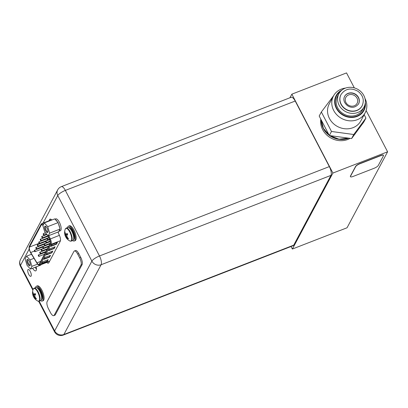 <?xml version="1.0" encoding="UTF-8"?>
<svg xmlns="http://www.w3.org/2000/svg" width="408" height="408" viewBox="0 0 408 408"><rect width="100%" height="100%" fill="white"/><g stroke="black" fill="none" stroke-linecap="round" stroke-linejoin="round"><path stroke-width="0.61" d="M289.925 97.772L291.848 94.172L332.913 173.058L292.358 249.038L291.047 246.514M291.848 94.172L346.535 72.91L354.333 87.888M366.119 110.532L387.6 151.796L347.045 227.776L292.358 249.038M332.913 173.058L387.6 151.796M320.785 119.116A19.135 17.085 28.1 0 0 322.651 129.622A19.135 17.085 28.1 0 0 350.115 138.363M354.368 134.829A19.135 17.085 28.1 0 0 355.562 133.217M383.428 155.28A3.825 1.051 152.5 0 0 383.398 155.188A3.825 1.051 152.5 0 0 380.817 155.438L359.718 163.639A3.825 1.051 152.5 0 0 355.577 166.454L350.441 176.078A3.825 1.051 152.5 0 0 350.375 176.552A3.825 1.051 152.5 0 0 350.431 176.623M353.048 176.465L374.141 168.264A3.825 1.051 152.5 0 0 378.287 165.449L383.423 155.825A3.825 1.051 152.5 0 0 383.484 155.351A3.825 1.051 152.5 0 0 380.904 155.601L359.805 163.802A3.825 1.051 152.5 0 0 355.664 166.617L350.523 176.241A3.825 1.051 152.5 0 0 350.462 176.715A3.825 1.051 152.5 0 0 353.048 176.465M47.705 235.329L49.495 239.338A3.953 1.413 68.8 0 1 50.148 243.724L39.26 264.124A3.953 1.413 68.8 0 1 38.933 264.44A3.953 1.413 68.8 0 1 36.955 262.839L30.702 252.521A3.953 1.413 68.8 0 1 30.411 252.006A3.953 1.413 68.8 0 1 29.493 247.064L41.274 224.986A3.953 1.413 68.8 0 1 41.601 224.675A3.953 1.413 68.8 0 1 42.993 225.446M44.793 249.742L45.064 250.181M42.167 242.342A3.953 1.413 -111.2 0 0 42.08 242.923M42.248 244.499A3.953 1.413 -111.2 0 0 42.371 244.994M43.233 240.286L43.6 239.598M44.707 237.522L45.074 236.839M46.175 234.763L46.543 234.075M49.429 241.378A0.765 0.275 68.8 0 1 49.337 241.74L37.954 246.167A0.765 0.275 -111.2 0 0 37.837 245.152A0.765 0.275 -111.2 0 0 37.398 244.739A0.765 0.275 -111.2 0 0 37.516 245.759A0.765 0.275 -111.2 0 0 37.954 246.167M46.481 246.896A0.765 0.275 68.8 0 1 46.39 247.263L35.006 251.69A0.765 0.275 -111.2 0 0 34.889 250.67A0.765 0.275 -111.2 0 0 34.45 250.262A0.765 0.275 -111.2 0 0 34.568 251.277A0.765 0.275 -111.2 0 0 35.006 251.69M47.955 244.137A0.765 0.275 68.8 0 1 47.863 244.504L36.48 248.926A0.765 0.275 -111.2 0 0 36.363 247.911A0.765 0.275 -111.2 0 0 35.924 247.503A0.765 0.275 -111.2 0 0 36.042 248.518A0.765 0.275 -111.2 0 0 36.48 248.926M57.416 242.439L56.467 244.208L50.913 246.371L51.862 244.596L57.416 242.439M48.221 259.661L47.277 261.431L41.723 263.588L42.672 261.819L48.221 259.661M47.267 253.205L52.821 251.048L51.872 252.822L46.318 254.98L47.267 253.205M44.023 259.284L44.967 257.514L50.521 255.352L49.572 257.127L44.023 259.284M48.618 250.675L49.562 248.9L55.116 246.743L54.172 248.518L48.618 250.675M56.467 244.208L56.324 243.938L51.138 245.958M57.054 242.576L56.324 243.938M47.277 261.431L47.134 261.161L41.942 263.18M47.858 259.799L47.134 261.161M51.872 252.822L51.729 252.547L46.543 254.566M52.459 251.19L51.729 252.547M49.572 257.127L49.434 256.856L44.242 258.871M50.158 255.495L49.434 256.856M54.172 248.518L54.029 248.243L48.838 250.262M54.754 246.886L54.029 248.243M47.318 239.43A0.765 0.275 -111.2 0 0 47.756 239.838A0.765 0.275 -111.2 0 0 47.639 238.823A0.765 0.275 -111.2 0 0 47.2 238.41A0.765 0.275 -111.2 0 0 47.318 239.43M44.37 244.948A0.765 0.275 -111.2 0 0 44.809 245.361A0.765 0.275 -111.2 0 0 44.691 244.341A0.765 0.275 -111.2 0 0 44.253 243.933A0.765 0.275 -111.2 0 0 44.37 244.948M41.422 250.471A0.765 0.275 -111.2 0 0 41.861 250.879A0.765 0.275 -111.2 0 0 41.749 249.864A0.765 0.275 -111.2 0 0 41.305 249.451A0.765 0.275 -111.2 0 0 41.422 250.471M38.474 255.994A0.765 0.275 -111.2 0 0 38.913 256.403A0.765 0.275 -111.2 0 0 38.801 255.382A0.765 0.275 -111.2 0 0 38.362 254.975A0.765 0.275 -111.2 0 0 38.474 255.994M43.406 234.717A0.765 0.275 -111.2 0 0 43.845 235.125A0.765 0.275 -111.2 0 0 43.733 234.105A0.765 0.275 -111.2 0 0 43.294 233.697A0.765 0.275 -111.2 0 0 43.406 234.717M40.458 240.236A0.765 0.275 -111.2 0 0 40.902 240.649A0.765 0.275 -111.2 0 0 40.785 239.629A0.765 0.275 -111.2 0 0 40.346 239.221A0.765 0.275 -111.2 0 0 40.458 240.236M38.989 243A0.765 0.275 -111.2 0 0 39.428 243.408A0.765 0.275 -111.2 0 0 39.311 242.388A0.765 0.275 -111.2 0 0 38.872 241.98A0.765 0.275 -111.2 0 0 38.989 243M41.932 237.476A0.765 0.275 -111.2 0 0 42.376 237.884A0.765 0.275 -111.2 0 0 42.259 236.869A0.765 0.275 -111.2 0 0 41.82 236.456A0.765 0.275 -111.2 0 0 41.932 237.476M39.948 253.23A0.765 0.275 -111.2 0 0 40.387 253.638A0.765 0.275 -111.2 0 0 40.275 252.623A0.765 0.275 -111.2 0 0 39.836 252.215A0.765 0.275 -111.2 0 0 39.948 253.23M42.896 247.712A0.765 0.275 -111.2 0 0 43.335 248.12A0.765 0.275 -111.2 0 0 43.223 247.1A0.765 0.275 -111.2 0 0 42.779 246.692A0.765 0.275 -111.2 0 0 42.896 247.712M45.844 242.189A0.765 0.275 -111.2 0 0 46.282 242.597A0.765 0.275 -111.2 0 0 46.165 241.582A0.765 0.275 -111.2 0 0 45.727 241.174A0.765 0.275 -111.2 0 0 45.844 242.189M293.724 245.142L330.965 175.369L101.108 264.741A7.018 2.504 -111.2 0 0 99.481 255.969A7.018 1.923 152.5 0 0 91.887 261.13A7.018 6.263 28.1 0 0 101.108 264.741L63.867 334.509L293.724 245.142A7.018 2.504 68.8 0 1 293.148 245.692L63.291 335.065A7.018 2.504 -111.2 0 0 63.867 334.509A7.018 6.263 -151.9 0 1 54.641 330.903A7.018 1.923 152.5 0 0 54.529 331.765A7.018 7.018 0 0 0 63.291 335.065M39.178 301.191L54.641 330.903L91.887 261.13L57.758 195.57A7.018 1.923 -27.5 0 1 65.351 190.409L99.481 255.969L329.332 166.597A7.018 2.504 68.8 0 1 330.965 175.369M329.332 166.597L295.208 101.036A7.018 2.504 68.8 0 0 291.179 97.288L61.322 186.655A7.018 7.018 0 0 0 57.676 189.893A7.018 6.263 28.1 0 0 57.758 195.57L43.075 223.074M35.103 267.281A5.962 2.132 -111.2 0 0 36.485 269.142M28.723 274.36A3.667 1.311 68.8 0 1 28.172 269.489A3.667 1.311 68.8 0 1 30.279 271.447A3.667 1.311 68.8 0 1 30.83 276.323A3.667 1.311 68.8 0 1 28.723 274.36M46.777 262.415A5.294 1.892 68.8 0 0 48.379 263.15A5.294 1.892 68.8 0 0 48.812 262.732L60.282 241.235A5.294 1.892 68.8 0 0 59.446 235.436L58.166 232.524L58.533 231.841M48.94 220.794L49.603 219.555A5.294 1.892 68.8 0 1 50.036 219.137A5.294 1.892 68.8 0 1 51.78 220.024M32.609 268.25A5.962 2.132 -111.2 0 0 35.715 270.866A5.962 2.132 -111.2 0 0 36.241 266.837M295.208 101.036L65.351 190.409A7.018 2.504 -111.2 0 0 61.322 186.655M29.213 249.048L20.517 265.343A7.018 6.263 -151.9 0 1 20.436 259.666A7.018 7.018 0 0 0 20.4 266.205A7.018 1.923 -27.5 0 1 20.517 265.343L33.084 289.481M67.764 227.486A6.982 2.494 68.8 0 1 71.777 231.219A6.982 2.494 -111.2 0 1 72.828 240.501L71.273 241.108A6.982 2.494 -111.2 0 0 70.222 231.826A6.982 2.494 68.8 0 0 66.208 228.092L67.764 227.486M68.156 238.96A9.476 8.461 -151.9 0 1 67.269 238.109A9.308 5.926 177.1 0 1 66.346 237.359A9.308 1.948 163.4 0 1 65.907 237.165A9.476 2.596 152.5 0 0 66.009 237.441A9.476 2.596 152.5 0 0 66.035 237.481L65.494 236.446A9.476 2.596 -27.5 0 1 65.428 236.324A9.476 2.596 -27.5 0 1 65.372 236.13A9.308 6.365 -42.2 0 1 65.132 235.034A9.308 8.476 -78.5 0 1 64.887 233.539A9.476 8.461 -151.9 0 1 64.745 232.402L64.999 231.923A9.476 8.461 28.1 0 0 65.147 233.06A9.308 5.926 -2.9 0 0 65.708 233.947A9.308 1.948 -16.6 0 0 66.504 234.003A9.476 2.596 -27.5 0 1 67.126 233.396L67.662 234.432A9.476 2.596 152.5 0 0 67.045 235.039A9.308 6.365 137.8 0 0 66.922 236.278A9.308 8.476 101.5 0 0 67.524 237.629A9.476 8.461 28.1 0 0 68.416 238.476L68.192 238.986L66.897 237.145L66.28 237.017L67.024 236.553M66.346 237.359L67.187 236.941M67.269 238.109L67.748 237.859M67.356 233.799L66.876 233.861L67.126 233.396M66.876 233.861L66.504 234.003M65.504 236.462L66.948 235.768M65.494 236.446L66.978 235.462M65.132 235.034L65.683 234.819L65.744 235.987L65.372 236.13M65.326 233.391L65.683 234.819L67.657 234.36M64.745 232.402L65.26 233.396L64.887 233.539M64.745 232.361L65.04 232.392M66.28 237.017L65.907 237.165M67.595 227.552A7.971 2.846 68.8 0 1 68.519 226.134A7.971 2.846 68.8 0 1 73.098 230.398A7.971 2.846 -111.2 0 1 74.297 240.99L75.128 240.669A7.971 2.846 -111.2 0 0 73.93 230.071A7.971 2.846 68.8 0 0 69.35 225.808L68.519 226.134M72.66 240.567A7.971 2.846 -111.2 0 0 74.297 240.99M35.7 287.558A6.982 2.494 68.8 0 1 39.714 291.297A6.982 2.494 -111.2 0 1 40.764 300.579L39.209 301.18A6.982 2.494 -111.2 0 0 38.158 291.899A6.982 2.494 68.8 0 0 34.145 288.165L35.7 287.558M36.093 299.033A9.476 8.461 -151.9 0 1 35.205 298.182A9.308 5.926 177.1 0 1 34.282 297.432A9.308 1.948 163.4 0 1 33.844 297.238A9.476 2.596 152.5 0 0 33.946 297.514A9.476 2.596 152.5 0 0 33.971 297.554L33.431 296.519A9.476 2.596 -27.5 0 1 33.364 296.397A9.476 2.596 -27.5 0 1 33.308 296.203A9.308 6.365 -42.2 0 1 33.068 295.106A9.308 8.476 -78.5 0 1 32.824 293.612A9.476 8.461 -151.9 0 1 32.681 292.475L32.936 291.995A9.476 8.461 28.1 0 0 33.084 293.133A9.308 5.926 -2.9 0 0 33.645 294.02A9.308 1.948 -16.6 0 0 34.44 294.076A9.476 2.596 -27.5 0 1 35.062 293.469L35.598 294.505A9.476 2.596 152.5 0 0 34.981 295.111A9.308 6.365 137.8 0 0 34.858 296.351A9.308 8.476 101.5 0 0 35.46 297.702A9.476 8.461 28.1 0 0 36.353 298.549L36.128 299.059L34.833 297.218L34.216 297.09L34.96 296.626M34.282 297.432L35.124 297.014M35.205 298.182L35.685 297.932M35.292 293.872L34.813 293.933L35.062 293.469M34.813 293.933L34.44 294.076M33.441 296.534L34.884 295.841M33.431 296.519L34.915 295.535M33.068 295.106L33.619 294.892L33.68 296.06L33.308 296.203M33.262 293.464L33.619 294.892L35.593 294.433M32.681 292.475L33.196 293.469L32.824 293.612M32.681 292.434L32.977 292.465M34.216 297.09L33.844 297.238M35.532 287.625A7.971 2.846 68.8 0 1 36.455 286.207A7.971 2.846 68.8 0 1 41.035 290.47A7.971 2.846 -111.2 0 1 42.233 301.068L43.064 300.742A7.971 2.846 -111.2 0 0 41.866 290.144A7.971 2.846 68.8 0 0 37.286 285.88L36.455 286.207M40.591 300.64A7.971 2.846 -111.2 0 0 42.233 301.068M44.345 222.921L47.731 226.649L49.654 233.121L48.19 235.86L44.803 232.132L42.881 225.66L44.345 222.921L54.723 218.882L58.109 222.61L58.456 223.768A6.38 2.28 68.8 0 1 59.69 227.929L58.456 223.768M47.002 228.011A3.478 1.239 68.8 0 1 47.874 232.213A3.478 1.239 68.8 0 1 45.528 230.77A3.478 1.239 68.8 0 1 44.554 227.297A3.478 1.239 68.8 0 1 45.543 226.226A3.478 1.239 68.8 0 1 47.002 228.011M47.731 226.649L58.109 222.61M55.33 219.55A6.38 2.28 68.8 0 1 57.508 221.947M59.69 227.929L60.037 229.082L58.573 231.826L48.19 235.86M59.772 229.571A6.38 2.28 68.8 0 1 59.481 230.795A6.38 2.28 68.8 0 1 58.961 231.295A6.38 2.28 68.8 0 1 58.834 231.336M54.978 219.162L55.728 218.872A6.38 2.28 68.8 0 1 59.792 223.115A6.38 2.28 68.8 0 1 60.868 230.255A6.38 2.28 68.8 0 1 60.348 230.76L58.961 231.295M49.654 233.121L60.037 229.082M47.965 231.749A2.836 1.015 68.8 0 1 47.848 231.821A2.836 1.015 68.8 0 1 46.221 230.301A2.836 1.015 68.8 0 1 45.793 226.527A2.836 1.015 68.8 0 1 45.925 226.501M26.607 256.147L29.993 259.876L31.916 266.348L30.452 269.091L27.066 265.358L25.143 258.886L26.607 256.147L31.533 254.23M29.269 261.237A3.478 1.239 68.8 0 1 30.136 265.44A3.478 1.239 68.8 0 1 27.795 263.996A3.478 1.239 68.8 0 1 26.821 260.523A3.478 1.239 68.8 0 1 27.81 259.452A3.478 1.239 68.8 0 1 29.269 261.237M29.993 259.876L34.007 258.315M41.055 264.639L40.836 265.052L30.452 269.091M31.916 266.348L37.633 264.124M30.228 264.976A2.836 1.015 68.8 0 1 30.116 265.047A2.836 1.015 68.8 0 1 28.484 263.527A2.836 1.015 68.8 0 1 28.06 259.758A2.836 1.015 68.8 0 1 28.193 259.733M53.754 315.644L54.866 315.211A5.737 2.05 68.8 0 0 55.33 314.757L82.1 264.614A5.737 2.05 68.8 0 0 80.764 257.438L78.785 253.628L77.673 254.062L79.657 257.871A5.737 2.05 68.8 0 1 80.988 265.047L54.223 315.19A5.737 2.05 68.8 0 1 53.754 315.644A5.737 2.05 68.8 0 1 50.454 312.574L48.475 308.764A5.737 2.05 68.8 0 1 47.139 301.589L73.904 251.445A5.737 2.05 68.8 0 1 74.373 250.991A5.737 2.05 68.8 0 1 77.673 254.062M74.373 250.991L75.485 250.558A5.737 2.05 68.8 0 1 78.785 253.628M359.035 90.117A14.224 12.699 28.1 0 0 338.926 93.656A14.224 12.699 28.1 0 0 343.908 110.588A14.224 12.699 28.1 0 0 364.018 107.049A14.224 12.699 28.1 0 0 359.035 90.117M362.08 105.876A11.96 10.679 -151.9 0 1 362.024 105.983A11.96 10.679 -151.9 0 1 345.112 108.956A11.96 10.679 -151.9 0 1 340.925 94.722A11.96 10.679 -151.9 0 1 340.981 94.615M344.525 96.502A7.941 7.089 -151.9 0 1 355.694 94.636A7.941 7.089 -151.9 0 1 358.535 103.979M348.08 104.943A6.38 5.697 28.1 0 0 357.097 103.357A6.38 5.697 28.1 0 0 354.863 95.763A6.38 5.697 28.1 0 0 345.846 97.349A6.38 5.697 28.1 0 0 348.08 104.943M364.15 114.699L365.915 118.085L363.747 122.14L351.609 138.567L329.327 135.522L319.189 116.045L321.351 111.996L333.688 95.594M365.915 118.085L353.772 134.518L331.49 131.473L329.327 135.522M353.772 134.518L351.609 138.567M331.49 131.473L321.351 111.996M345.586 88.062A17.937 16.019 28.1 0 0 333.484 95.957L329.225 103.938A17.937 16.019 28.1 0 0 335.509 125.292A17.937 16.019 -151.9 0 0 360.876 120.829L365.135 112.853A17.937 16.019 28.1 0 0 364.961 98.399M333.484 95.957A17.937 16.019 28.1 0 0 339.767 117.315A17.937 16.019 28.1 0 0 365.135 112.853M340.502 91.407A15.305 13.668 28.1 0 0 336.549 95.803L335.804 97.196A15.305 13.668 28.1 0 0 334.779 99.807M336.549 95.803A15.305 13.668 28.1 0 0 341.909 114.026A15.305 13.668 28.1 0 0 363.554 110.216L362.814 111.614A15.305 13.668 -151.9 0 1 361.218 113.919M363.554 110.216A15.305 13.668 28.1 0 0 365.012 104.489M338.926 93.656L337.508 96.314A14.224 12.699 28.1 0 0 342.49 113.246A14.224 12.699 -151.9 0 0 362.6 109.706L364.018 107.049M341.945 90.051A15.764 14.076 28.1 0 0 336.146 95.589A15.764 14.076 28.1 0 0 341.669 114.357A15.764 14.076 28.1 0 0 363.956 110.435A15.764 14.076 28.1 0 0 365.333 102.536M321.244 120.003A19.135 17.085 -151.9 0 0 323.284 128.433A19.135 17.085 28.1 0 0 329.231 135.344M329.516 135.548A19.135 17.085 28.1 0 0 348.702 138.169M41.274 224.986L42.05 224.691M43.07 225.308A4.274 1.525 -111.2 0 0 41.132 224.716L29.351 246.789A4.274 1.525 -111.2 0 0 30.345 252.134A4.274 1.525 -111.2 0 0 30.656 252.69L36.909 263.007A4.274 1.525 -111.2 0 0 39.398 264.399L50.291 243.994A4.274 1.525 -111.2 0 0 49.587 239.256L47.955 235.6M50.291 243.994A0.637 0.571 28.1 0 0 51.127 244.326A4.911 1.754 -111.2 0 0 50.322 238.874L48.858 235.6M59.405 235.345L49.587 239.256M36.909 263.007A0.637 0.265 148.8 0 0 36.919 263.124C37.964 264.772 38.938 265.44 39.836 265.113A4.911 1.754 -111.2 0 0 40.239 264.726L51.127 244.326L60.466 240.695M49.715 261.043L40.239 264.726A0.637 0.571 -151.9 0 1 39.398 264.399M30.763 252.868A0.637 0.265 -31.2 0 1 30.666 252.807L36.919 263.124A0.637 0.265 148.8 0 0 37.021 263.185M29.351 246.789A0.637 0.571 -151.9 0 1 29.345 246.274C28.79 247.712 29.121 249.691 30.335 252.21L30.666 252.807A0.637 0.265 -31.2 0 1 30.656 252.69M43.508 224.487A4.911 1.754 -111.2 0 0 41.805 223.569L51.546 219.779M41.805 223.569L41.126 224.201A0.637 0.571 28.1 0 0 41.132 224.716M39.188 243.296L29.493 247.064M30.702 252.521L34.466 251.058M40.729 261.37L36.955 262.839M49.603 219.555L50.633 219.152M71.273 241.108L69.799 240.96A6.803 2.428 -111.2 0 0 71.701 238.823A6.803 2.428 -111.2 0 0 69.793 232.05A6.803 2.428 68.8 0 0 65.224 229.194L66.208 228.092M70.661 229.403A5.962 2.132 68.8 0 1 72.002 231.453A5.962 2.132 -111.2 0 1 73.669 237.135M73.721 238.568A5.962 2.132 -111.2 0 0 72.226 231.367A5.962 2.132 68.8 0 0 69.732 228.312M68.86 227.644A6.472 2.31 68.8 0 1 72.777 230.994A6.472 2.31 -111.2 0 1 73.527 239.649M39.209 301.18L37.735 301.033A6.803 2.428 -111.2 0 0 39.637 298.896A6.803 2.428 -111.2 0 0 37.73 292.123A6.803 2.428 68.8 0 0 33.16 289.267L34.145 288.165M38.597 289.476A5.962 2.132 68.8 0 1 39.938 291.526A5.962 2.132 -111.2 0 1 41.606 297.208M41.657 298.641A5.962 2.132 -111.2 0 0 40.163 291.44A5.962 2.132 68.8 0 0 37.669 288.385M36.797 287.716A6.472 2.31 68.8 0 1 40.713 291.067A6.472 2.31 -111.2 0 1 41.463 299.722M80.764 257.438L79.657 257.871M82.1 264.614L80.988 265.047M55.33 314.757L54.223 315.19M321.325 120.151A19.135 17.085 28.1 0 0 329.052 134.992M329.883 135.599A19.135 17.085 28.1 0 0 348.478 138.139M362.024 105.983L362.136 105.769A11.96 10.679 -151.9 0 1 345.229 108.742A11.96 10.679 28.1 0 1 341.037 94.508L340.925 94.722M355.812 94.421A7.941 7.089 28.1 0 0 344.582 96.4C343.046 99.598 343.995 102.683 347.443 105.647C351.655 108.349 355.373 107.758 358.591 103.877A7.941 7.089 -151.9 0 0 355.812 94.421M39.836 265.113L49.557 261.334M41.126 224.201L29.345 246.274M47.756 239.838L49.429 239.185M47.2 238.41L48.807 237.787M44.809 245.361L50.301 243.224M44.253 243.933L50.225 241.613M41.861 250.879L47.496 248.691M41.305 249.451L48.603 246.616M38.913 256.403L44.548 254.209M38.362 254.975L45.655 252.139M43.845 235.125L46.563 234.07M43.294 233.697L45.461 232.856M40.902 240.649L48.725 237.604M40.346 239.221L48.098 236.207M37.398 244.739L45.635 241.536M34.45 250.262L42.687 247.059M35.924 247.503L44.161 244.3M39.428 243.408L49.557 239.471M38.872 241.98L47.109 238.777M42.376 237.884L47.889 235.742M41.82 236.456L46.93 234.472M40.387 253.638L46.022 251.45M39.836 252.215L47.129 249.38M43.335 248.12L48.97 245.927M42.779 246.692L50.077 243.856M46.282 242.597L50.113 241.108M45.727 241.174L49.633 239.654M57.676 189.893L20.436 259.666M20.4 266.205L32.875 290.17M38.658 301.283L54.529 331.765M65.224 229.194A9.496 9.496 0 0 0 65.428 236.324M66.009 237.441A9.496 9.496 0 0 0 69.799 240.96M33.16 289.267A9.496 9.496 0 0 0 33.364 296.397M33.946 297.514A9.496 9.496 0 0 0 37.735 301.033M329.072 135.033L323.36 128.301L321.32 120.141M348.498 138.144L339.038 139.194L329.843 135.594M341.037 94.508C345.352 88.521 351.018 87.465 358.025 91.326C363.115 95.401 364.487 100.21 362.136 105.769"/></g></svg>
